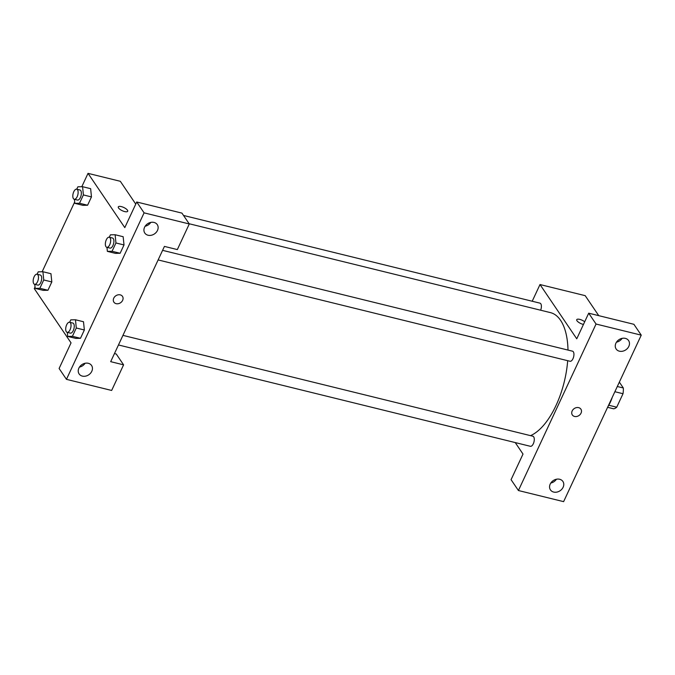 <?xml version="1.0" encoding="UTF-8"?>
<svg xmlns="http://www.w3.org/2000/svg" width="675" height="675" viewBox="0 0 675 675"><rect width="100%" height="100%" fill="white"/><g stroke="black" fill="none" stroke-linecap="round" stroke-linejoin="round"><path stroke-width="1.01" d="M619.346 382.126L623.32 387.982A14.563 6.817 -76.2 0 1 623.008 393.719L616.731 407.202A14.563 6.817 -76.2 0 1 613.617 408.797L607.601 407.312M608.766 405.245L616.731 407.202M614.874 391.719L623.008 393.719M617.304 386.505L623.32 387.982M612.267 397.305A22.57 10.564 103.8 0 1 610.327 402.258A22.57 10.564 103.8 0 1 607.947 406.569M518.417 490.523L563.617 501.643L641.25 335.154L596.05 324.034L518.417 490.523L511.068 479.672L523.007 454.064L515.227 442.572M532.212 301.236L540 284.546L585.191 295.658L598.742 315.655M596.05 324.034L588.701 313.183L633.901 324.304L641.25 335.154M583.462 324.43A5.172 1.78 -155 0 1 578.576 322.27A5.172 1.78 -155 0 1 576.737 319.672A5.172 1.78 -155 0 1 579.741 319.376A5.172 1.78 -155 0 1 584.693 321.773A5.172 1.78 25 0 0 579.741 319.376A5.172 1.78 25 0 0 576.737 319.68M540 284.546L576.754 338.799L588.701 313.183M158.119 259.934L570.038 361.268A5.189 2.43 -76.2 0 0 573.64 356.805A5.189 2.43 -76.2 0 0 572.518 351.186L162.591 250.341M540.633 310.205A5.189 2.43 -76.2 0 0 539.975 303.151L183.524 215.46M118.471 344.967L530.381 446.302A5.189 2.43 -76.2 0 0 533.984 441.847A5.189 2.43 -76.2 0 0 532.862 436.219L122.943 335.374M530.508 435.645A63.956 29.928 -76.2 0 0 567.683 360.686M567.996 350.072A63.956 29.928 -76.2 0 0 550.454 312.626L189.127 223.737M550.792 483.047A7.526 6.126 145.9 0 0 556.428 479.225M553.686 492.067A7.526 6.126 -34.1 0 1 550.446 489.881A7.526 6.126 -34.1 0 1 553.238 480.592A7.526 6.126 -34.1 0 1 562.899 481.444A7.526 6.126 -34.1 0 1 561.878 489.164A7.526 6.126 -34.1 0 1 553.686 492.067M616.477 342.174A7.526 6.126 145.9 0 0 622.122 338.352M619.38 351.186A7.526 6.126 -34.1 0 1 616.14 349.009A7.526 6.126 -34.1 0 1 618.933 339.711A7.526 6.126 -34.1 0 1 628.594 340.563A7.526 6.126 -34.1 0 1 627.573 348.292A7.526 6.126 -34.1 0 1 619.38 351.186M572.324 414.948A5.172 4.21 145.9 0 0 574.552 416.45A5.172 4.21 -34.1 0 1 572.324 414.948A5.172 4.21 -34.1 0 1 574.248 408.561A5.172 4.21 -34.1 0 1 580.888 409.143A5.172 4.21 -34.1 0 1 580.188 414.458A5.172 4.21 -34.1 0 1 574.552 416.45A5.172 4.21 145.9 0 0 580.188 414.45A5.172 4.21 145.9 0 0 580.888 409.143M110.683 361.665L164.43 246.409L177.339 249.581L189.287 223.965L144.087 212.853L66.454 379.342L111.653 390.454L123.592 364.846L110.683 361.665M81.802 186.713L88.028 173.357L120.319 181.297L135.759 204.095M148.66 223.138L149.318 224.1M113.906 302.172A5.172 4.21 145.9 0 0 116.134 303.674A5.172 4.21 -34.1 0 1 113.906 302.172A5.172 4.21 -34.1 0 1 115.822 295.785A5.172 4.21 -34.1 0 1 122.47 296.367A5.172 4.21 -34.1 0 1 121.762 301.683A5.172 4.21 -34.1 0 1 116.134 303.674A5.172 4.21 145.9 0 0 121.762 301.683A5.172 4.21 145.9 0 0 122.47 296.367M148.044 235.238A7.526 6.126 -34.1 0 1 144.804 233.052A7.526 6.126 -34.1 0 1 147.597 223.762A7.526 6.126 -34.1 0 1 157.258 224.615A7.526 6.126 -34.1 0 1 156.237 232.335A7.526 6.126 -34.1 0 1 148.044 235.238M82.35 376.11A7.526 6.126 -34.1 0 1 79.11 373.933A7.526 6.126 -34.1 0 1 81.903 364.635A7.526 6.126 -34.1 0 1 91.572 365.487A7.526 6.126 -34.1 0 1 90.543 373.216A7.526 6.126 -34.1 0 1 82.35 376.11M145.15 226.226A7.526 6.126 145.9 0 0 150.787 222.404M79.456 367.099A7.526 6.126 145.9 0 0 85.101 363.277M114.463 353.557L116.243 353.995L123.592 364.846M66.454 379.342L59.105 368.491L71.044 342.875L34.282 288.613L35.033 287.018M189.287 223.965L181.938 213.114L136.738 202.002L124.791 227.61L88.028 173.357M136.738 202.002L144.087 212.853M123.145 236.714L124.014 244.949L120.133 253.268L115.433 253.37L120.133 253.268L124.014 244.949L115.94 242.966L112.058 251.286L107.367 251.37L106.962 247.345M83.396 194.932L91.463 196.914L87.59 205.234L82.89 205.335L87.59 205.234L91.463 196.914L90.644 188.688L82.578 186.697L83.396 194.932L79.515 203.251L74.815 203.335L74.419 199.311M37.108 274.236L38.23 271.831L42.922 271.738L43.74 279.965L51.815 281.948L47.933 290.267L43.234 290.368L47.933 290.267L51.815 281.948L50.946 273.712M83.497 321.747L84.358 329.991L80.477 338.302L75.777 338.411M42.145 271.755L74.68 201.977M127.693 211.275A5.172 1.78 25 0 0 121.314 206.601A5.172 1.78 -155 0 1 127.693 211.275A5.172 1.78 -155 0 1 122.251 210.701A5.172 1.78 -155 0 1 118.311 206.904A5.172 1.78 -155 0 1 121.314 206.601A5.172 1.78 25 0 0 118.311 206.904M43.74 279.965L39.859 288.284L35.167 288.377L34.763 284.352M34.577 284.302L37.808 285.095A5.189 2.43 -76.2 0 0 41.403 280.64A5.189 2.43 -76.2 0 0 40.281 275.012L37.058 274.219A5.189 2.43 -76.2 0 0 33.75 277.695A5.189 2.43 -76.2 0 0 33.758 283.677A5.189 2.43 -76.2 0 0 34.577 284.302A5.189 2.43 -76.2 0 0 38.18 279.838A5.189 2.43 -76.2 0 0 37.058 274.219M42.922 271.738L50.996 273.721M39.859 288.284L47.933 290.267M35.167 288.377L43.234 290.36M76.756 189.194L77.878 186.789L82.578 186.697M74.233 199.268L77.456 200.062A5.189 2.43 -76.2 0 0 81.059 195.598A5.189 2.43 -76.2 0 0 79.937 189.979L76.714 189.186A5.189 2.43 -76.2 0 0 73.406 192.653A5.189 2.43 -76.2 0 0 73.406 198.644A5.189 2.43 -76.2 0 0 74.233 199.268A5.189 2.43 -76.2 0 0 77.828 194.805A5.189 2.43 -76.2 0 0 76.714 189.186M79.515 203.251L87.59 205.234M74.815 203.335L82.89 205.327M69.652 322.27L70.774 319.866L75.473 319.773L76.283 327.999L72.411 336.319L67.711 336.412L67.314 332.387M67.12 332.336L70.352 333.129A5.189 2.43 -76.2 0 0 73.946 328.674A5.189 2.43 -76.2 0 0 72.832 323.047L69.601 322.253A5.189 2.43 -76.2 0 0 66.293 325.73A5.189 2.43 -76.2 0 0 66.302 331.712A5.189 2.43 -76.2 0 0 67.12 332.336A5.189 2.43 -76.2 0 0 70.723 327.881A5.189 2.43 -76.2 0 0 69.601 322.253M75.473 319.773L83.54 321.756M76.283 327.999L84.358 329.991L80.477 338.302L75.786 338.394L67.711 336.412M72.411 336.319L80.477 338.302M109.308 237.229L110.43 234.824L115.121 234.74L115.94 242.966M106.777 247.303L110.008 248.096A5.189 2.43 -76.2 0 0 113.602 243.633A5.189 2.43 -76.2 0 0 112.489 238.013L109.257 237.22A5.189 2.43 -76.2 0 0 105.95 240.688A5.189 2.43 -76.2 0 0 105.958 246.679A5.189 2.43 -76.2 0 0 106.777 247.303A5.189 2.43 -76.2 0 0 110.379 242.84A5.189 2.43 -76.2 0 0 109.257 237.22M115.121 234.74L123.196 236.722M112.058 251.286L120.133 253.268M107.367 251.37L115.433 253.361M135.447 203.631L135.92 203.749"/></g></svg>
